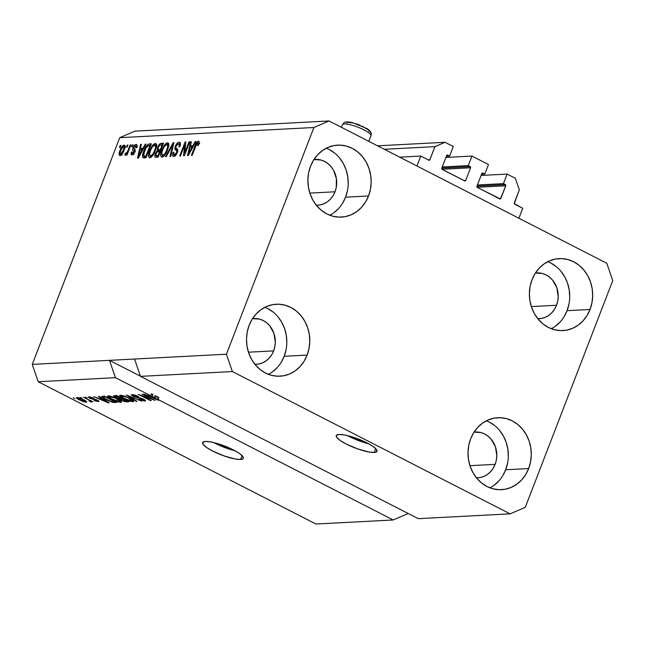 <?xml version="1.0" encoding="UTF-8"?>
<svg xmlns="http://www.w3.org/2000/svg" width="645" height="645" viewBox="0 0 645 645"><rect width="100%" height="100%" fill="white"/><g stroke="black" fill="none" stroke-linecap="round" stroke-linejoin="round"><path stroke-width="0.97" d="M522.748 208.295L518.911 218.236L416.952 166.007L420.79 156.058L428.877 160.202L429.715 160.049L434.948 146.641L445.05 142.287L453.314 146.52L449.629 156.066L447.404 155.002L446.687 155.518L441.777 168.24L441.922 169.2L464.964 181.003L465.682 180.487L470.592 167.765L441.986 169.264L470.592 167.765L470.439 166.805L468.262 165.612L471.947 156.074L445.945 157.436L471.947 156.074L488.467 164.54L484.79 174.077L482.557 173.013L481.839 173.529L476.929 186.252L477.324 187.413L500.415 198.958L505.753 185.776L477.139 187.276L505.753 185.776L505.599 184.817L503.423 183.631L507.107 174.085L515.363 178.318L519.33 189.872L514.25 203.667L522.748 208.295L518.911 218.236L416.952 166.007L420.79 156.058L399.698 157.17L420.79 156.058L428.877 160.202A0.871 0.766 -93 0 0 429.223 160.283L429.223 160.283A0.871 0.766 -93 0 0 429.884 159.767L434.948 146.641L384.339 149.293L434.948 146.641L445.05 142.287L377.567 145.826L445.05 142.287L453.314 146.52L449.629 156.066L446.404 156.235L449.629 156.066L447.695 155.082A0.871 0.766 -93 0 0 446.687 155.518L441.777 168.24A0.871 0.766 -93 0 0 442.172 169.393L464.674 180.923A0.871 0.766 -93 0 0 465.021 181.003L465.021 181.003A0.871 0.766 -93 0 0 465.682 180.487L470.592 167.765A0.871 0.766 -93 0 0 470.197 166.603L468.262 165.612L442.26 166.982L468.262 165.612L471.947 156.074L488.467 164.54L484.79 174.077L481.565 174.247L484.79 174.077L482.855 173.094A0.871 0.766 -93 0 0 481.839 173.529L476.929 186.252A0.871 0.766 -93 0 0 477.324 187.413L499.827 198.934A0.871 0.766 -93 0 0 500.843 198.499L505.753 185.776A0.871 0.766 -93 0 0 505.357 184.615L503.423 183.631L477.421 184.994L503.423 183.631L507.107 174.085L481.106 175.448L507.107 174.085L515.363 178.318L519.33 189.872L514.267 202.998A0.871 0.766 -93 0 0 514.662 204.151L522.748 208.295M476.986 186.107L505.357 184.615L476.986 186.107M499.149 198.587L500.843 198.499L499.149 198.587M441.833 168.095L470.197 166.603L441.833 168.095M463.997 180.576L465.682 180.487L463.997 180.576M428.199 159.855L429.884 159.767L428.199 159.855M374.205 452.468L375.696 448.597L374.205 452.468L368.875 451.992L357.709 448.92L346.188 444.01L340.254 440.519L336.811 437.479L336.392 435.351L339.044 434.456A21.841 4.749 21.1 0 1 362.861 440.914A21.841 4.749 21.1 0 1 377.003 451.323A21.841 4.749 21.1 0 1 374.205 452.468A21.841 4.749 21.1 0 1 350.396 446.018A21.841 4.749 21.1 0 1 336.255 435.601A21.841 4.749 21.1 0 1 339.044 434.456L344.382 434.932L351.581 436.705L367.07 442.913L372.995 446.404L376.438 449.444L376.865 451.573L374.205 452.468M240.585 459.474L242.077 455.604L240.585 459.474L235.248 458.998L224.089 455.926L212.56 451.016L206.634 447.525L203.191 444.486L202.764 442.357L205.424 441.462A21.841 4.749 21.1 0 1 229.233 447.92A21.841 4.749 21.1 0 1 243.375 458.329A21.841 4.749 21.1 0 1 240.585 459.474A21.841 4.749 21.1 0 1 216.768 453.024A21.841 4.749 21.1 0 1 202.627 442.607A21.841 4.749 21.1 0 1 205.424 441.462L210.754 441.938L217.954 443.712L233.442 449.92L239.376 453.411L242.818 456.45L243.238 458.579L240.585 459.474M537.68 318.719L541.623 318.42L545.42 317.259L548.935 315.268L552.031 312.535L554.595 309.157L556.522 305.262A22.93 20.132 -93 0 0 536.866 272.908A22.93 20.132 -93 0 0 535.423 273.045L542.364 273.48L546.122 274.923L549.564 277.173L552.572 280.132L556.812 287.726L558.199 296.547L557.74 301.005L556.522 305.262L531.327 306.585L556.522 305.262A22.93 20.132 -93 0 1 539.268 318.703A22.93 20.132 -93 0 1 537.817 318.719M316.187 205.239L320.122 204.941L323.919 203.78L327.434 201.788L330.53 199.055L333.094 195.677L335.021 191.783A22.93 20.132 -93 0 0 315.365 159.428A22.93 20.132 -93 0 0 313.922 159.565L320.863 160L324.62 161.444L328.071 163.693L331.07 166.652L333.521 170.216L336.392 178.592L336.239 187.526L335.021 191.783L309.834 193.105L335.021 191.783A22.93 20.132 -93 0 1 317.767 205.223A22.93 20.132 -93 0 1 316.316 205.239M254.791 364.336L258.734 364.038L262.531 362.877L266.046 360.886L269.142 358.152L271.706 354.774L273.633 350.88A22.93 20.132 -93 0 0 253.977 318.525A22.93 20.132 -93 0 0 252.534 318.662L259.475 319.098L263.233 320.541L266.675 322.79L269.683 325.749L273.923 333.344L275.31 342.164L274.851 346.623L273.633 350.88L248.438 352.202L273.633 350.88A22.93 20.132 -93 0 1 256.371 364.32A22.93 20.132 -93 0 1 254.928 364.336M476.292 477.808L480.227 477.518L484.032 476.349L487.547 474.365L490.643 471.624L493.207 468.246L495.134 464.36A22.93 20.132 -93 0 0 475.47 432.005A22.93 20.132 -93 0 0 474.027 432.134L480.976 432.577L484.734 434.021L488.176 436.262L491.184 439.229L495.425 446.824L496.811 455.644L496.352 460.103L495.134 464.36L469.939 465.674L495.134 464.36A22.93 20.132 -93 0 1 477.872 477.8A22.93 20.132 -93 0 1 476.421 477.816M489.918 487.822A36.031 31.637 87 0 0 505.68 469.762L528.65 468.552A36.031 31.637 -93 0 1 501.528 489.676A36.031 31.637 -93 0 1 470.632 438.834L468.722 445.526L467.996 452.524L468.488 459.571L470.181 466.391L472.995 472.721L476.84 478.324L481.565 482.976L486.975 486.507L492.885 488.781L499.045 489.7L505.228 489.232L511.195 487.402L516.726 484.282L521.595 479.985L525.619 474.672L528.65 468.552L530.561 461.868L531.287 454.87L530.795 447.824L529.102 441.003L526.28 434.666L522.442 429.07L517.717 424.41L512.299 420.879L506.398 418.613L500.238 417.694L494.054 418.154L488.08 419.984L482.557 423.112L477.687 427.409L473.664 432.722L470.632 438.834A36.031 31.637 -93 0 1 497.755 417.71A36.031 31.637 -93 0 1 528.65 468.552L505.68 469.762A36.031 31.637 87 0 0 486.403 420.774M268.417 374.342A36.031 31.637 87 0 0 284.179 356.282L307.149 355.081A36.031 31.637 -93 0 1 280.027 376.204A36.031 31.637 -93 0 1 249.139 325.362L247.22 332.046L246.495 339.044L246.987 346.091L248.68 352.912L251.502 359.249L255.339 364.844L260.064 369.504L265.482 373.036L271.384 375.301L277.543 376.22L283.727 375.761L289.702 373.931L295.225 370.802L300.094 366.505L304.118 361.192L307.149 355.081L309.06 348.389L309.785 341.39L309.294 334.344L307.609 327.523L304.787 321.194L300.941 315.59L296.216 310.938L290.806 307.407L284.905 305.133L278.737 304.214L272.553 304.682L266.587 306.512L261.056 309.632L256.186 313.93L252.163 319.243L249.139 325.362A36.031 31.637 -93 0 1 276.253 304.238A36.031 31.637 -93 0 1 307.149 355.081L284.179 356.282A36.031 31.637 87 0 0 264.901 307.302M329.805 215.245A36.031 31.637 87 0 0 345.567 197.185L368.537 195.983A36.031 31.637 -93 0 1 341.415 217.107A36.031 31.637 -93 0 1 310.527 166.265L308.608 172.949L307.891 179.955L308.383 187.002L310.068 193.814L312.889 200.152L316.735 205.755L321.452 210.407L326.87 213.938L332.772 216.204L338.931 217.123L345.115 216.664L351.09 214.833L356.612 211.713L361.482 207.408L365.505 202.103L368.537 195.983L370.448 189.299L371.173 182.293L370.682 175.247L368.996 168.426L366.175 162.097L362.329 156.493L357.604 151.841L352.194 148.31L346.292 146.044L340.125 145.125L333.941 145.585L327.974 147.415L322.452 150.535L317.582 154.84L313.551 160.145L310.527 166.265A36.031 31.637 -93 0 1 337.641 145.141A36.031 31.637 -93 0 1 368.537 195.983L345.567 197.185A36.031 31.637 87 0 0 326.289 148.205M551.306 328.724A36.031 31.637 87 0 0 567.068 310.664L590.038 309.463A36.031 31.637 -93 0 1 562.916 330.587A36.031 31.637 -93 0 1 532.028 279.736L530.109 286.428L529.384 293.427L529.876 300.473L531.569 307.294L534.391 313.631L538.228 319.227L542.953 323.887L548.371 327.41L554.273 329.684L560.432 330.603L566.616 330.135L572.591 328.313L578.113 325.185L582.983 320.887L587.006 315.574L590.038 309.463L591.949 302.771L592.674 295.773L592.183 288.726L590.497 281.905L587.676 275.576L583.83 269.973L579.105 265.313L573.695 261.789L567.793 259.516L561.626 258.597L555.442 259.064L549.476 260.886L543.945 264.015L539.075 268.312L535.052 273.625L532.028 279.736A36.031 31.637 -93 0 1 559.142 258.613A36.031 31.637 -93 0 1 590.038 309.463L567.068 310.664A36.031 31.637 87 0 0 547.79 261.677M140.497 376.366L418.25 518.661L510.114 513.847L232.361 371.552L140.497 376.366L232.361 371.552L226.419 354.21L134.555 359.031L140.497 376.366L418.25 518.661L510.114 513.847L232.361 371.552L226.419 354.21L313.905 127.5L119.728 137.683L32.25 364.393L226.419 354.21L313.905 127.5L329.055 120.978L606.808 263.273L612.75 280.607L525.272 507.317L510.114 513.847L525.272 507.317L612.75 280.607L606.808 263.273L329.055 120.978L134.886 131.153L329.055 120.978L313.905 127.5L119.728 137.683L134.886 131.153L119.728 137.683L32.25 364.393L38.192 381.727L315.945 524.022L393.2 519.975L158.098 399.529L159.146 400.206L158.404 400.247L143.762 394.063L148.866 395.869L150.761 395.772L115.447 377.68L38.192 381.727L115.447 377.68L109.505 360.345L32.25 364.393L38.192 381.727L315.945 524.022L393.2 519.975L158.098 399.529L158.863 397.538L155.106 395.619L158.259 397.578L155.106 395.619L154.34 397.602L155.501 398.36L156.275 396.369L155.501 398.36L157.493 399.569L158.259 397.578L157.493 399.569L150.559 396.594L151.325 394.611L152.97 394.522L151.527 393.789L150.761 395.772L148.866 395.869L143.762 394.063L158.404 400.247L159.146 400.206L158.098 399.529L158.863 397.538L155.106 395.619L154.34 397.602L152.204 396.514L152.97 394.522L151.325 394.611L150.559 396.594L152.204 396.514L150.559 396.594L157.493 399.569L152.204 396.514L152.97 394.522L151.527 393.789L150.761 395.772L115.447 377.68L109.505 360.345L140.441 376.196L109.505 360.345L134.555 359.031L140.497 376.366M151.946 399.166L142.15 394.151L155.219 400.416L141.521 395.595L151.325 400.618L150.567 400.658L138.264 394.353L151.946 399.166L138.264 394.353L150.567 400.658L151.325 400.618L141.521 395.595L155.219 400.416L142.15 394.151L151.946 399.166M144.811 401.053L145.141 400.198L144.811 401.053C146.028 400.94 145.617 400.327 143.561 399.215L134.055 396.49C132.741 395.756 132.531 395.369 133.426 395.329L133.652 394.74L133.426 395.329L138.651 396.586L132.048 394.587L131.282 394.853L133.33 396.546L131.378 394.74L134.974 395.079L138.651 396.586L133.604 395.329L132.894 395.643L134.055 396.49L141.4 398.288L144.77 399.908L145.512 400.739L144.319 401.045L139.667 399.658L138.893 399.287L139.489 399.166L143.577 400.287L143.738 399.868L142.424 399.061L133.33 396.546L142.771 399.239L143.343 400.311L138.893 399.287L144.811 401.053L145.504 400.795M136.305 401.408L126.299 394.982L141.569 401.125L128.17 395.691L137.087 401.367L136.305 401.408L137.087 401.367L128.17 395.691L141.569 401.125L126.299 394.982L136.305 401.408L136.474 400.972L136.305 401.408M120.405 395.2L120.131 396.272L120.551 395.2L120.131 396.272L123.808 398.578C127.331 400.416 130.403 401.448 133.023 401.666L133.402 400.69L133.023 401.666C134.386 401.222 133.192 400.069 129.443 398.199L124.485 396.078L120.405 395.2L125.138 396.304L131.572 399.36L133.7 401.456L130.532 401.287L123.235 398.279L119.922 396.054L119.672 395.514L120.405 395.2L119.68 395.474M108.255 395.837L107.981 396.909L108.4 395.837L107.981 396.909L111.658 399.215C115.181 401.053 118.253 402.085 120.873 402.303L121.252 401.327L120.873 402.303C122.236 401.859 121.05 400.706 117.301 398.836L112.343 396.715L108.255 395.837L112.988 396.941L119.43 399.997L121.558 402.093L118.39 401.924L111.085 398.916L107.771 396.691L107.522 396.151L108.255 395.837L107.53 396.111M101.41 398.36L98.371 396.441L99.161 396.401L109.134 402.827L93.751 396.683L98.854 398.497L101.41 398.36L98.854 398.497L93.751 396.683L108.392 402.867L109.134 402.827L99.161 396.401L98.371 396.441L101.41 398.36L101.563 397.957L101.41 398.36M75.014 398.666L73.256 397.763L75.014 398.666M86.204 402.23L86.478 401.529L86.204 402.23C87.18 401.916 86.317 401.085 83.608 399.747L76.932 397.481C75.965 397.804 76.86 398.642 79.625 400.005L76.4 397.731L79.133 397.868L84.406 400.166L86.736 401.98L84.052 401.851L79.625 400.005L86.72 402.029M82.036 398.296L80.278 397.393L82.036 398.296M91.525 401.948L90.969 400.73L93.017 401.779L83.31 397.231L93.017 401.779L90.832 401.085L91.655 401.924L90.332 401.738L89.332 401.069L90.058 400.851L87.954 399.61L89.647 400.553L90.01 401.125L89.332 401.069L90.332 401.738L91.695 401.883M87.252 398.021L85.495 397.118L87.252 398.021M98.33 401.593L98.596 400.892L98.33 401.593C99.33 401.529 99.04 401.061 97.46 400.198L91.646 398.675L90.663 398.263L90.445 397.006L90.26 397.505L93.718 398.223L89.026 396.844C87.986 396.941 88.349 397.465 90.123 398.417L88.51 396.965L91.606 397.352L93.718 398.223L90.493 397.505L89.889 397.651L90.413 398.134L96.403 399.715L98.822 401.488L95.871 401.134L94.041 400.376L97.024 400.94L97.419 400.706L96.645 400.214L90.123 398.417L96.879 400.327L97.024 400.94L94.041 400.376L98.911 401.392M105.853 399.561L101.547 396.675L104.571 396.119L116.874 402.424L112.577 402.303L105.853 399.561L113.423 402.48L116.874 402.424L104.571 396.119L101.547 396.522L105.853 399.561M115.874 397.57L113.625 395.893L116.721 395.482L129.024 401.787L124.566 401.593L115.874 397.57L119.897 399.061L121.663 400.424L126.759 401.908L129.024 401.787L116.721 395.482L113.633 395.853L115.874 397.57M184.704 152.93L188.977 141.844L189.735 141.803L184.365 155.727L183.559 155.767L184.752 144.835L180.471 155.929L179.713 155.969L185.083 142.053L185.897 142.005L184.704 152.93L185.897 142.005L185.083 142.053L179.713 155.969L180.471 155.929L184.752 144.835L183.559 155.767L184.365 155.727L189.735 141.803L188.977 141.844L189.598 142.166L188.977 141.844L184.704 152.93L185.325 153.244L184.704 152.93M175.94 150.212L177.641 151.535L176.883 151.148L176.577 152.542L177.19 152.857L176.577 152.542L174.327 154.84L175.553 155.461L174.327 154.84C173.449 154.816 173.312 153.937 173.916 152.204L173.086 152.422L173.739 152.76L173.086 152.422C172.175 155.058 172.384 156.404 173.731 156.461C175.069 156.3 176.262 154.994 177.319 152.534C178.036 150.366 177.875 149.124 176.827 148.818C175.892 148.729 175.617 147.882 176.012 146.278L178.415 143.819C179.431 143.891 179.6 144.94 178.907 146.979L179.737 146.762C180.785 143.811 180.576 142.287 179.108 142.19C177.673 142.335 176.391 143.73 175.238 146.359L175.875 146.689L175.238 146.359L175.601 145.52L178.149 142.464L179.568 142.231L180.382 143.392L179.737 146.762L178.907 146.979L179.342 144.875L178.73 143.851L177.391 144.238L176.238 145.762L175.779 147.842L177.609 149.527L177.73 151.107L176.585 154.074L174.626 156.195L172.957 156.251L172.513 154.937L173.086 152.422L173.916 152.204L173.545 154.179L174.327 154.84L175.811 153.921L176.706 152.164L176.754 150.809L174.819 149.116L175.238 146.359L175.085 149.624L176.133 150.309M165.451 156.719L173.126 142.674L173.908 142.634L170.723 156.445L169.941 156.485L172.924 144.278L166.241 156.679L165.451 156.719L166.241 156.679L172.924 144.278L169.941 156.485L170.723 156.445L173.908 142.634L173.126 142.674L173.811 143.037L173.126 142.674L165.451 156.719M167.458 142.795L168.708 143.98L168.458 147.108L167.144 150.89L164.725 155.09L163.064 156.679L161.347 156.961L160.645 155.679L160.863 153.091L163.693 146.197L165.644 143.738L167.458 142.795L164.483 145.036L161.814 150.075C160.194 154.131 160.242 156.461 161.943 157.082C164.249 156.235 166.16 153.744 167.668 149.608L168.764 144.867L167.458 142.795L168.055 142.908M155.308 143.432L156.558 144.617L156.316 147.745L154.994 151.527L152.583 155.727L150.922 157.316L149.197 157.598L148.503 156.316L148.721 153.728L151.551 146.834L153.494 144.375L155.308 143.432L152.341 145.673L149.664 150.712C148.052 154.768 148.092 157.098 149.793 157.719C152.099 156.872 154.01 154.381 155.518 150.245L156.622 145.504L155.308 143.432L155.905 143.545M126.428 147.076L127.194 145.085L127.952 145.044L127.186 147.036L126.428 147.076L127.186 147.036L127.952 145.044L127.194 145.085L127.815 145.407L127.194 145.085L126.428 147.076M119.978 150.527L122.365 146.165L124.517 145.157L125.001 146.012L124.719 148.39L121.736 154.494L120.163 155.542L119.196 154.929L119.978 150.527C118.793 153.437 118.817 155.114 120.043 155.558C121.687 154.953 123.042 153.171 124.106 150.204C125.323 147.245 125.315 145.536 124.082 145.069L124.816 145.448L124.082 145.069C122.413 145.697 121.05 147.512 119.978 150.527L120.607 150.849L119.978 150.527M197.813 142.803L197.555 145.649L198.378 145.431L199.24 142.094L198.483 141.174L199.24 142.094L198.378 145.431L197.555 145.649L198.104 142.94L196.927 143.456L192.145 155.316L191.388 155.356L196.007 143.682L197.007 142.094L198.483 141.174C197.048 141.707 195.903 143.287 195.032 145.907L191.388 155.356L192.145 155.316L196.652 143.891L197.813 142.803L199.74 143.73M142.956 148.334L145.198 144.141L145.988 144.101L138.28 158.146L137.538 158.186L140.578 144.383L141.368 144.343L140.4 148.471L142.956 148.334L140.4 148.471L141.368 144.343L140.578 144.383L137.538 158.186L138.28 158.146L145.988 144.101L145.198 144.141L145.794 144.448L145.198 144.141L142.956 148.334L143.504 148.616L142.956 148.334M132.596 153.486L133.652 154.018L132.596 153.486L132.281 151.906L131.451 152.123L132.128 152.47L131.451 152.123C130.862 154.01 131.064 154.945 132.072 154.929L134.87 151.954C135.386 150.14 135.16 149.132 134.2 148.947L133.886 147.512L135.474 145.891L135.813 147.826L136.635 147.6C137.296 145.544 137.111 144.496 136.087 144.44C134.942 144.577 133.918 145.697 133.031 147.802L133.709 148.148L133.031 147.802L133.652 146.488L135.716 144.504L136.805 144.714L136.958 146.334L136.635 147.6L135.813 147.826L135.845 145.988L134.216 146.842L133.7 148.423L135.103 149.801L135.079 151.317L133.539 154.139L131.765 154.905L131.096 153.833L131.451 152.123L132.281 151.906L132.096 153.107L132.765 153.462L134.152 151.72L132.644 149.987L133.031 147.802C132.402 149.632 132.556 150.64 133.483 150.833L134.031 152.196L132.314 153.437L134.071 154.332M131.556 146.81L132.322 144.819L133.08 144.778L132.314 146.77L131.556 146.81L132.314 146.77L133.08 144.778L132.322 144.819L132.943 145.133L132.322 144.819L131.556 146.81M128.113 150.18L130.137 144.931L130.895 144.891L126.992 155.018L126.227 155.058L126.855 153.437L125.453 155.235L124.759 154.776L125.598 153.316L126.863 152.784L128.113 150.18L127.178 152.252L125.598 153.316L124.759 154.776L125.267 155.284L126.855 153.437L126.227 155.058L126.992 155.018L130.895 144.891L130.137 144.931L130.758 145.254L130.137 144.931L128.113 150.18L128.734 150.503L128.113 150.18M119.406 147.447L120.172 145.456L120.929 145.415L120.163 147.407L119.406 147.447L120.163 147.407L120.929 145.415L120.172 145.456L120.792 145.77L120.172 145.456L119.406 147.447M142.9 157.646L146.02 157.735L151.398 143.819L149.237 143.932C147.036 144.601 145.206 146.995 143.746 151.115L144.367 151.43L143.746 151.115L144.254 149.858L147.431 144.746L148.906 143.972L151.398 143.819L146.02 157.735L143.392 157.832L142.609 157.235L142.593 154.953L143.746 151.115C142.481 154.082 142.198 156.259 142.9 157.646L143.029 157.727M157.509 147.503L160.089 143.666L163.54 143.182L158.17 157.098L155.534 157.203L154.808 156.437L155.429 153.389L157.195 150.865L157.509 147.503L157.195 150.865L155.251 153.824C154.461 156.138 154.687 157.267 155.905 157.219L158.17 157.098L163.54 143.182L161.29 143.295L163.048 144.198L161.29 143.295C159.871 143.392 158.614 144.794 157.509 147.503L158.138 147.826L157.509 147.503M192.968 145.714L195.209 141.521L195.999 141.481L188.292 155.518L187.558 155.558L190.589 141.763L191.38 141.723L190.412 145.843L192.968 145.714L190.412 145.843L191.38 141.723L190.589 141.763L187.558 155.558L188.292 155.518L195.999 141.481L195.209 141.521L195.806 141.827L195.209 141.521L192.968 145.714L193.524 145.996L192.968 145.714M408.196 513.509L393.2 519.975L408.196 513.509M195.653 146.23L195.032 145.907L195.653 146.23M198.636 143.166L199.216 142.545M198.886 141.247L198.483 141.174M199.289 142.481L198.281 143.666M141.295 150.019L141.513 149.035L141.295 150.019M141.271 144.738L140.578 144.383L141.271 144.738M142.158 149.366L140.4 148.471L143.126 149.317L142.158 149.366M142.077 149.971L139.828 154.058L140.368 154.34L139.828 154.058L138.465 156.711L138.933 156.953L138.465 156.711L140.021 150.083L142.609 150.253L140.021 150.083L138.465 156.711L142.077 149.971M136.587 144.536L136.087 144.44M135.474 145.891L137.538 146.85M131.572 154.84L132.072 154.929M132.854 154.687L132.999 153.784M134.628 152.502L134.031 152.196L134.628 152.502M134.926 151.785L134.112 151.365L134.926 151.785M134.99 151.599L133.483 150.833L134.99 151.599M135.24 151.728C134.313 151.543 134.168 150.527 134.789 148.705M136.28 146.205L137.03 145.593M136.651 145.859L136.216 146.27M134.676 149.011L134.402 150.882L135.007 151.567M133.039 153.623L132.854 154.736M127.476 153.76L126.855 153.437L127.476 153.76M124.759 154.776L125.267 155.284M126.041 153.47L125.598 153.316M127.912 152.631L127.178 152.252L127.912 152.631M124.509 145.149L124.082 145.069M119.615 155.477L120.043 155.558M120.857 155.268L120.897 154.332M124.316 146.858L125.025 146.262M125.315 146.109L124.122 147.068M120.938 154.074L120.889 155.542M120.615 154.107L123.09 150.882L123.969 148.294L123.8 146.592L122.542 147.165L121.034 149.761L120.075 152.841L120.615 154.107C119.849 153.671 119.906 152.43 120.776 150.39L123.509 146.52C124.275 146.955 124.219 148.205 123.34 150.253L123.961 150.567L123.34 150.253L120.615 154.107L121.615 154.623L120.373 154.066L122.131 154.969M123.509 146.52L125.509 147.463M149.237 143.932L151.003 144.835L149.237 143.932M144.278 157.832L144.278 156.34M149.342 145.52L151.003 144.835L149.213 145.625M144.351 155.856L144.367 158.138M146.367 157.122L145.528 156.977M144.609 156.219L145.891 156.155L150.011 145.488L145.891 156.155L146.512 156.469L144.609 156.219L146.278 157.074L143.682 155.993L144.496 151.091L146.101 147.673L148.705 145.552L150.011 145.488L147.786 145.786L146.101 147.673L143.545 154.211L143.585 155.84L144.609 156.219L143.682 155.993M149.213 157.606L149.793 157.719M150.333 157.606L150.245 156.138M150.285 151.035L149.664 150.712L150.285 151.035M153.059 146.044L152.341 145.673L153.059 146.044M155.292 145.238L156.517 144.448M156.743 144.383L155.251 145.27M150.229 156.396L150.35 157.662M154.687 145.06L152.293 146.979L150.406 150.712L149.447 154.768L150.414 156.09L149.511 153.849L150.406 150.712C151.527 147.608 152.954 145.722 154.687 145.06C155.945 145.528 155.969 147.262 154.768 150.261L155.389 150.575L154.768 150.261C153.647 153.462 152.196 155.405 150.414 156.09L151.76 156.912M155.235 157.114L155.905 157.219M156.542 157.187L156.662 155.824M155.897 154.155L155.251 153.824L155.897 154.155M156.799 155.582L158.041 155.518L159.646 151.357L160.266 151.672L157.106 151.889L155.808 154.566L155.848 155.324L156.799 155.582C155.808 155.848 155.574 155.171 156.098 153.558L157.509 151.599L158.307 151.43L157.195 150.865L159.646 151.357L158.041 155.518L158.662 155.832L156.799 155.582L158.436 156.421L156.009 155.485L158.412 156.485M158.751 151.406L158.775 150.003M161.427 144.883L163.048 144.198L161.306 145.004M158.912 149.438L158.799 151.535M156.759 155.453L156.566 157.332M160.637 150.704L158.872 149.801L160.629 150.704M158.557 156.477L157.791 156.404M158.872 149.801L160.274 149.729L162.153 144.851L160.065 145.036L158.952 146.076L157.904 148.995L158.872 149.801C157.88 149.971 157.678 149.189 158.267 147.447L159.847 145.141L162.774 145.165L162.153 144.851L160.274 149.729L160.895 150.043L158.202 149.704L159.96 150.608M161.363 156.969L161.943 157.082M162.484 156.969L162.395 155.501M162.435 150.398L161.814 150.075L162.435 150.398M165.209 145.407L164.483 145.036L165.209 145.407M167.442 144.601L168.667 143.811M168.885 143.746L167.402 144.633M162.379 155.759L162.5 157.025M166.837 144.424L164.443 146.342L162.556 150.075L161.589 154.131L162.564 155.453L161.661 153.212L162.556 150.075C163.669 146.971 165.096 145.085 166.837 144.424C168.095 144.891 168.119 146.625 166.918 149.624L167.531 149.938L166.918 149.624C165.789 152.825 164.338 154.768 162.564 155.453L163.911 156.275M172.957 146.762L172.376 146.463L172.957 146.762M173.465 144.561L172.924 144.278L173.465 144.561M179.77 142.303L179.108 142.19M178.415 143.819L180.616 144.803M173.11 156.356L173.731 156.461M174.271 155.792L174.36 155.002M174.327 154.84L175.658 155.663M176.657 148.302L176.69 150.301L177.835 151.18L175.085 149.624L176.843 150.527L176.577 148.664M179.044 143.996L180.35 143.182M180.406 143.166L178.826 144.222M177.31 150.898L177.835 151.18M175.303 154.655L175.367 154.171M185.542 145.238L184.752 144.835L185.542 145.238M185.849 142.44L185.083 142.053L185.849 142.44M191.307 147.391L191.525 146.415L191.307 147.391M191.283 142.118L190.589 141.763L191.283 142.118M192.17 146.746L190.412 145.843L193.137 146.697L192.17 146.746M192.089 147.35L189.84 151.438L190.38 151.72L189.84 151.438L188.485 154.091L188.945 154.332L188.485 154.091L190.033 147.463L192.629 147.624L190.033 147.463L188.485 154.091L192.089 147.35M150.414 156.09L152.559 154.534L154.365 151.252L155.582 147.528L155.131 145.149L156.88 146.044M162.564 155.453L164.709 153.897L166.515 150.616L167.724 146.891L167.273 144.512L169.022 145.407M76.932 397.481L76.416 397.675M85.479 400.787L84.947 401.569L82.858 399.787C84.721 400.69 85.414 401.287 84.947 401.569L80.294 399.924C78.432 399.021 77.731 398.425 78.198 398.134L78.376 397.667L78.198 398.134L82.995 399.432L78.198 398.134M90.76 400.618L90.332 401.738L90.76 400.618M89.647 400.553L90.01 401.125M90.155 396.941L90.26 397.505M96.879 400.327L97.024 400.94M94.742 399.199L94.533 399.739L94.742 399.199M89.026 396.844L88.438 397.054M108.553 402.456L108.392 402.867L108.553 402.456M102.595 399.11L107.481 402.19L100.547 399.223L100.862 398.392L100.547 399.223L102.749 398.715L100.547 399.223L107.481 402.19L102.595 399.11M115.189 401.561L114.818 402.528L115.189 401.561M113.697 401.779L113.423 402.48L113.697 401.779M105.248 396.893L114.681 401.73L112.117 401.722L106.635 399.537L103.918 397.981L104.264 396.135L103.95 396.965L105.248 396.893L103.176 397.199L105.522 398.949L111.117 401.464L114.681 401.73L105.248 396.893M103.571 396.175L103.184 397.191L103.95 396.965M120.873 402.303L121.591 402.029M116.519 398.868C119.478 400.311 120.446 401.214 119.43 401.569L112.456 399.199C109.626 397.788 108.699 396.917 109.698 396.57L109.916 396.014L109.698 396.57L116.656 398.513L111.053 396.731L109.158 396.844L111.625 398.755L116.689 401.013L119.994 401.295L116.519 398.868M120.292 400.545L119.43 401.569M109.174 396.78L109.698 396.57M127.17 400.835L126.759 401.908L127.17 400.835M120.091 398.554L119.897 399.061L120.091 398.554M121.502 398.481L121.131 399.513L123.211 400.739L126.823 401.093L123.147 399.207L126.968 400.73L125.581 401.158L122.219 400.279L121.179 399.376L122.195 398.288L121.808 399.279L123.147 399.207L121.179 399.376M117.398 396.256L121.712 398.473L116.624 397.522L115.31 396.457L116.213 395.506L115.89 396.336L117.398 396.256L115.278 396.538L116.866 397.651L119.269 398.489L121.712 398.473L117.398 396.256M115.657 395.538L115.31 396.457M133.023 401.666L133.741 401.392M128.669 398.231C131.628 399.674 132.596 400.577 131.58 400.932L124.606 398.562C121.768 397.151 120.849 396.28 121.849 395.933L122.058 395.377L121.849 395.933L128.806 397.876L123.195 396.094L121.308 396.207L123.776 398.118L128.831 400.376L132.136 400.658L128.669 398.231M132.435 399.908L131.58 400.932M121.325 396.143L121.849 395.933M133.209 394.659L132.886 395.506L133.426 395.329M144.109 399.505L143.343 400.311M139.489 397.78L139.304 398.247L139.489 397.78M137.587 397.505L137.401 397.989L137.587 397.505M158.565 399.836L158.404 400.247L158.565 399.836M158.67 398.046L158.162 397.828L158.67 398.046M78.174 397.618L77.932 398.344L79.238 399.352L84.947 401.569M555.143 326.386L560.013 322.089M564.044 316.784L567.068 310.664L568.979 303.98M569.704 296.974L569.212 289.928L567.527 283.107L564.706 276.778L560.86 271.174M556.143 266.522L550.725 262.991M333.65 212.915L338.52 208.617M342.543 203.304L345.567 197.185L347.486 190.501M348.211 183.502L347.719 176.456L346.026 169.635L343.204 163.298L339.359 157.702M334.642 153.042L329.224 149.511M272.255 372.012L277.124 367.706M281.156 362.401L284.179 356.282L286.09 349.598M286.815 342.592L286.324 335.545L284.639 328.724L281.817 322.395L277.971 316.792M273.254 312.14L267.836 308.608M493.756 485.483L498.625 481.186M502.649 475.873L505.68 469.762L507.591 463.07M508.316 456.071L507.825 449.025L506.14 442.204L503.318 435.875L499.472 430.271M494.747 425.619L489.337 422.088M213.842 442.591A21.841 4.749 -158.9 0 0 235.078 450.791L223.001 446.864L213.842 442.591M347.462 435.585A21.841 4.749 -158.9 0 0 368.706 443.784L356.629 439.858L347.462 435.585M342.471 124.646A15.287 3.322 21.1 0 1 357.628 127.065A15.287 3.322 21.1 0 1 370.996 135.531A3.491 3.402 2.9 0 0 371.214 134.442A3.491 3.402 -177.1 0 1 370.996 135.531A15.287 3.322 -158.9 0 0 357.37 126.968A15.287 3.322 -158.9 0 0 342.422 124.759C344.454 122.526 343.438 121.058 352.097 122.502L366.932 128.589C369.948 130.387 371.375 132.354 371.214 134.499L370.94 135.764A15.287 3.322 -158.9 0 0 370.996 135.531L368.763 141.311L370.996 135.531M371.214 134.442A3.491 3.402 -177.1 0 0 368.948 131.145L368.763 130.54M368.158 129.806L362.256 126.154M360.192 125.235L355.887 123.647M353.807 123.042L347.76 122.292M347.107 122.566L346.873 123.018M125.735 153.405L126.597 153.849M143.835 156.114L145.593 157.017M90.171 401.061L90.405 400.44M97.435 400.811L97.637 400.287M109.182 396.764L109.497 395.933M121.325 396.127L121.647 395.296M342.422 124.759L341.431 127.315M370.94 135.764L368.795 141.336"/></g></svg>
